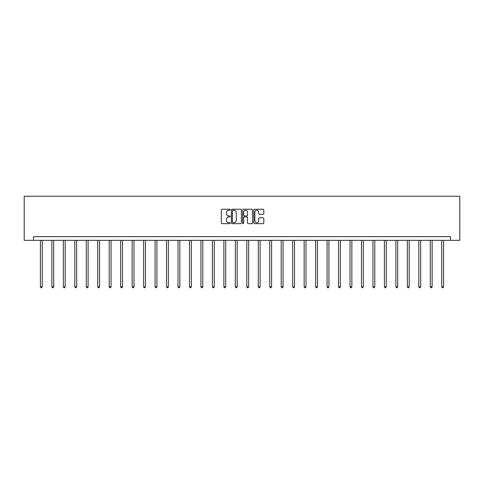 <?xml version="1.0" encoding="UTF-8"?>
<svg xmlns="http://www.w3.org/2000/svg" width="484" height="484" viewBox="0 0 484 484"><rect width="100%" height="100%" fill="white"/><g stroke="black" fill="none" stroke-linecap="round" stroke-linejoin="round"><path stroke-width="0.73" d="M230.239 209.741A0.502 0.502 0 0 0 229.737 209.233L222.065 209.233A0.72 0.72 0 0 0 221.345 209.953L221.345 222.942A0.72 0.72 0 0 0 222.065 223.662L229.737 223.662A0.502 0.502 0 0 0 230.239 223.16A0.502 0.502 0 0 0 229.737 222.652L228.744 222.652A2.311 2.311 0 0 1 226.433 220.347L226.433 219.264A2.311 2.311 0 0 1 228.744 216.953L229.737 216.953A0.502 0.502 0 0 0 230.239 216.451A0.502 0.502 0 0 0 229.737 215.943L228.744 215.943A2.311 2.311 0 0 1 226.433 213.638L226.433 212.555A2.311 2.311 0 0 1 228.744 210.244L229.737 210.244A0.502 0.502 0 0 0 230.239 209.741M263.084 214.321A0.72 0.72 0 0 0 263.81 213.601L263.81 209.953A0.72 0.72 0 0 0 263.084 209.233L254.572 209.233A0.72 0.72 0 0 0 253.852 209.953L253.852 222.942A0.72 0.72 0 0 0 254.572 223.662L263.084 223.662A0.72 0.72 0 0 0 263.81 222.942L263.81 218.544A0.72 0.72 0 0 0 263.084 217.818L259.442 217.818A0.72 0.72 0 0 0 258.722 218.544L258.722 220.722A1.93 1.93 0 0 1 256.792 222.652A1.93 1.93 0 0 1 254.862 220.722L254.862 212.173A1.93 1.93 0 0 1 256.792 210.244A1.93 1.93 0 0 1 258.722 212.173L258.722 213.601A0.72 0.72 0 0 0 259.442 214.321L263.084 214.321M450.465 240.336L459.8 240.336L459.8 196.238L24.2 196.238L24.2 240.336L450.465 240.336L450.465 236.664L33.535 236.664L33.535 240.336M241.371 209.953A0.72 0.72 0 0 0 240.645 209.233L232.132 209.233A0.72 0.72 0 0 0 231.412 209.953L231.412 222.942A0.72 0.72 0 0 0 232.132 223.662L240.645 223.662A0.72 0.72 0 0 0 241.371 222.942L241.371 209.953M243.355 209.233L251.868 209.233A0.72 0.72 0 0 1 252.588 209.953L252.588 222.942A0.72 0.72 0 0 1 251.868 223.662L248.225 223.662A0.72 0.72 0 0 1 247.499 222.942L247.499 217.673A0.72 0.72 0 0 0 246.779 216.953L244.366 216.953A0.72 0.72 0 0 0 243.64 217.673L243.64 223.16A0.502 0.502 0 0 1 243.137 223.662A0.502 0.502 0 0 1 242.629 223.16L242.629 209.953A0.72 0.72 0 0 1 243.355 209.233M232.925 210.244A0.502 0.502 0 0 0 232.423 210.752L232.423 222.15A0.502 0.502 0 0 0 232.925 222.652L233.972 222.652A2.311 2.311 0 0 0 236.283 220.347L236.283 212.555A2.311 2.311 0 0 0 233.972 210.244L232.925 210.244M247.499 212.21A1.93 1.93 0 0 0 245.569 210.28A1.93 1.93 0 0 0 243.64 212.21L243.64 215.223A0.72 0.72 0 0 0 244.366 215.943L246.779 215.943A0.72 0.72 0 0 0 247.499 215.223L247.499 212.21M40.408 240.336L40.408 286.812L42.247 286.812L42.247 240.336M42.247 286.812L41.697 287.762L40.959 287.762L40.408 286.812M51.873 240.336L51.873 286.812L53.712 286.812L53.712 240.336M53.712 286.812L53.161 287.762L52.429 287.762L51.873 286.812M63.343 240.336L63.343 286.812L65.183 286.812L65.183 240.336M65.183 286.812L64.626 287.762L63.894 287.762L63.343 286.812M74.808 240.336L74.808 286.812L76.647 286.812L76.647 240.336M76.647 286.812L76.097 287.762L75.359 287.762L74.808 286.812M86.279 240.336L86.279 286.812L88.112 286.812L88.112 240.336M88.112 286.812L87.562 287.762L86.83 287.762L86.279 286.812M97.744 240.336L97.744 286.812L99.583 286.812L99.583 240.336M99.583 286.812L99.032 287.762L98.294 287.762L97.744 286.812M109.209 240.336L109.209 286.812L111.048 286.812L111.048 240.336M111.048 286.812L110.497 287.762L109.759 287.762L109.209 286.812M120.679 240.336L120.679 286.812L122.513 286.812L122.513 240.336M122.513 286.812L121.962 287.762L121.23 287.762L120.679 286.812M132.144 240.336L132.144 286.812L133.983 286.812L133.983 240.336M133.983 286.812L133.433 287.762L132.695 287.762L132.144 286.812M143.609 240.336L143.609 286.812L145.448 286.812L145.448 240.336M145.448 286.812L144.898 287.762L144.165 287.762L143.609 286.812M155.08 240.336L155.08 286.812L156.919 286.812L156.919 240.336M156.919 286.812L156.362 287.762L155.63 287.762L155.08 286.812M166.544 240.336L166.544 286.812L168.384 286.812L168.384 240.336M168.384 286.812L167.833 287.762L167.095 287.762L166.544 286.812M178.015 240.336L178.015 286.812L179.848 286.812L179.848 240.336M179.848 286.812L179.298 287.762L178.566 287.762L178.015 286.812M189.48 240.336L189.48 286.812L191.319 286.812L191.319 240.336M191.319 286.812L190.769 287.762L190.031 287.762L189.48 286.812M200.945 240.336L200.945 286.812L202.784 286.812L202.784 240.336M202.784 286.812L202.233 287.762L201.495 287.762L200.945 286.812M212.416 240.336L212.416 286.812L214.249 286.812L214.249 240.336M214.249 286.812L213.698 287.762L212.966 287.762L212.416 286.812M223.88 240.336L223.88 286.812L225.719 286.812L225.719 240.336M225.719 286.812L225.169 287.762L224.431 287.762L223.88 286.812M235.345 240.336L235.345 286.812L237.184 286.812L237.184 240.336M237.184 286.812L236.634 287.762L235.902 287.762L235.345 286.812M246.816 240.336L246.816 286.812L248.655 286.812L248.655 240.336M248.655 286.812L248.098 287.762L247.366 287.762L246.816 286.812M258.281 240.336L258.281 286.812L260.12 286.812L260.12 240.336M260.12 286.812L259.569 287.762L258.831 287.762L258.281 286.812M269.751 240.336L269.751 286.812L271.584 286.812L271.584 240.336M271.584 286.812L271.034 287.762L270.302 287.762L269.751 286.812M281.216 240.336L281.216 286.812L283.055 286.812L283.055 240.336M283.055 286.812L282.505 287.762L281.767 287.762L281.216 286.812M292.681 240.336L292.681 286.812L294.52 286.812L294.52 240.336M294.52 286.812L293.969 287.762L293.231 287.762L292.681 286.812M304.152 240.336L304.152 286.812L305.985 286.812L305.985 240.336M305.985 286.812L305.434 287.762L304.702 287.762L304.152 286.812M315.616 240.336L315.616 286.812L317.456 286.812L317.456 240.336M317.456 286.812L316.905 287.762L316.167 287.762L315.616 286.812M327.081 240.336L327.081 286.812L328.92 286.812L328.92 240.336M328.92 286.812L328.37 287.762L327.638 287.762L327.081 286.812M338.552 240.336L338.552 286.812L340.391 286.812L340.391 240.336M340.391 286.812L339.835 287.762L339.102 287.762L338.552 286.812M350.017 240.336L350.017 286.812L351.856 286.812L351.856 240.336M351.856 286.812L351.305 287.762L350.567 287.762L350.017 286.812M361.488 240.336L361.488 286.812L363.321 286.812L363.321 240.336M363.321 286.812L362.77 287.762L362.038 287.762L361.488 286.812M372.952 240.336L372.952 286.812L374.791 286.812L374.791 240.336M374.791 286.812L374.241 287.762L373.503 287.762L372.952 286.812M384.417 240.336L384.417 286.812L386.256 286.812L386.256 240.336M386.256 286.812L385.706 287.762L384.968 287.762L384.417 286.812M395.888 240.336L395.888 286.812L397.721 286.812L397.721 240.336M397.721 286.812L397.17 287.762L396.438 287.762L395.888 286.812M407.353 240.336L407.353 286.812L409.192 286.812L409.192 240.336M409.192 286.812L408.641 287.762L407.903 287.762L407.353 286.812M418.817 240.336L418.817 286.812L420.656 286.812L420.656 240.336M420.656 286.812L420.106 287.762L419.374 287.762L418.817 286.812M430.288 240.336L430.288 286.812L432.127 286.812L432.127 240.336M432.127 286.812L431.571 287.762L430.839 287.762L430.288 286.812M441.753 240.336L441.753 286.812L443.592 286.812L443.592 240.336M443.592 286.812L443.041 287.762L442.303 287.762L441.753 286.812"/></g></svg>
